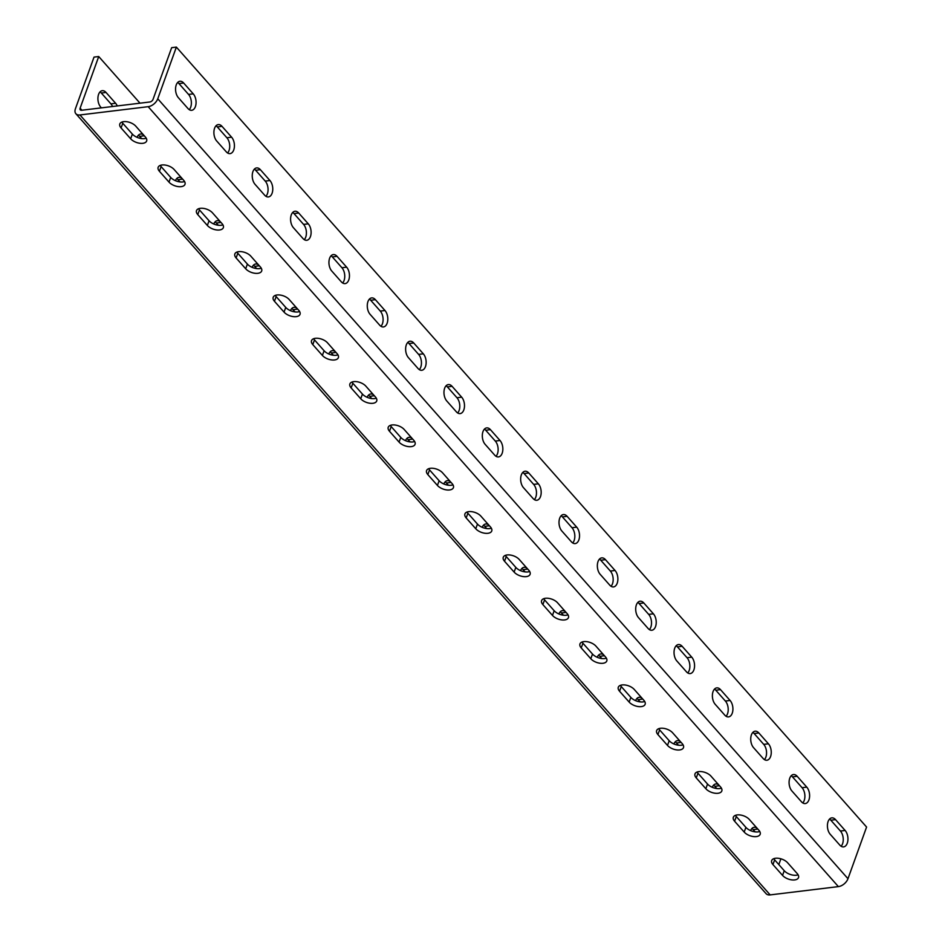 <?xml version="1.0" encoding="UTF-8"?>
<svg xmlns="http://www.w3.org/2000/svg" width="942" height="942" viewBox="0 0 942 942"><rect width="100%" height="100%" fill="white"/><g stroke="black" fill="none" stroke-linecap="round" stroke-linejoin="round"><path stroke-width="1.41" d="M233.746 149.943A9.161 5.405 83.1 0 0 231.591 137.179L222.006 126.346A9.161 5.405 83.1 0 0 218.261 124.591A9.161 5.405 83.1 0 0 213.952 131.15A9.161 5.405 83.1 0 0 216.719 141.029L226.304 151.862A9.161 5.405 83.1 0 0 230.06 153.617A9.161 5.405 83.1 0 0 233.746 149.943M216.024 125.804A9.161 5.405 -96.9 0 1 217.308 126.923L226.892 137.756A9.161 5.405 -96.9 0 1 229.036 150.508A9.161 5.405 -96.9 0 1 227.587 152.981M272.085 193.275A9.161 5.405 83.1 0 0 269.942 180.511L260.357 169.678A9.161 5.405 83.1 0 0 256.601 167.923A9.161 5.405 83.1 0 0 252.303 174.482A9.161 5.405 83.1 0 0 255.07 184.361L264.655 195.194A9.161 5.405 83.1 0 0 268.399 196.949A9.161 5.405 83.1 0 0 272.085 193.275M254.364 169.124A9.161 5.405 -96.9 0 1 255.647 170.255L265.232 181.088A9.161 5.405 -96.9 0 1 267.387 193.84A9.161 5.405 -96.9 0 1 265.938 196.313M310.436 236.595A9.161 5.405 83.1 0 0 308.281 223.843L298.696 213.01A9.161 5.405 83.1 0 0 294.952 211.255A9.161 5.405 83.1 0 0 290.642 217.814A9.161 5.405 83.1 0 0 293.409 227.693L302.994 238.526A9.161 5.405 83.1 0 0 306.751 240.281A9.161 5.405 83.1 0 0 310.436 236.595M292.715 212.456A9.161 5.405 -96.9 0 1 293.998 213.587L303.583 224.408A9.161 5.405 -96.9 0 1 305.726 237.172A9.161 5.405 -96.9 0 1 304.278 239.645M348.775 279.927A9.161 5.405 83.1 0 0 346.632 267.175L337.048 256.342A9.161 5.405 83.1 0 0 333.291 254.575A9.161 5.405 83.1 0 0 328.993 261.146A9.161 5.405 83.1 0 0 331.761 271.025L341.345 281.858A9.161 5.405 83.1 0 0 345.09 283.613A9.161 5.405 83.1 0 0 348.775 279.927M331.054 255.788A9.161 5.405 -96.9 0 1 332.338 256.907L341.922 267.74A9.161 5.405 -96.9 0 1 344.077 280.504A9.161 5.405 -96.9 0 1 342.629 282.977M387.127 323.259A9.161 5.405 83.1 0 0 384.972 310.507L375.387 299.674A9.161 5.405 83.1 0 0 371.643 297.907A9.161 5.405 83.1 0 0 367.333 304.466A9.161 5.405 83.1 0 0 370.1 314.345L379.685 325.178A9.161 5.405 83.1 0 0 383.441 326.945A9.161 5.405 83.1 0 0 387.127 323.259M369.405 299.12A9.161 5.405 -96.9 0 1 370.689 300.239L380.274 311.072A9.161 5.405 -96.9 0 1 382.417 323.824A9.161 5.405 -96.9 0 1 380.968 326.309M425.466 366.591A9.161 5.405 83.1 0 0 423.323 353.827L413.738 342.994A9.161 5.405 83.1 0 0 409.982 341.24A9.161 5.405 83.1 0 0 405.684 347.798A9.161 5.405 83.1 0 0 408.451 357.677L418.036 368.51A9.161 5.405 83.1 0 0 421.78 370.277A9.161 5.405 83.1 0 0 425.466 366.591M407.745 342.452A9.161 5.405 -96.9 0 1 409.028 343.571L418.613 354.404A9.161 5.405 -96.9 0 1 420.768 367.156A9.161 5.405 -96.9 0 1 419.32 369.629M463.817 409.923A9.161 5.405 83.1 0 0 461.662 397.159L452.078 386.326A9.161 5.405 83.1 0 0 448.333 384.572A9.161 5.405 83.1 0 0 444.023 391.13A9.161 5.405 83.1 0 0 446.791 401.009L456.375 411.842A9.161 5.405 83.1 0 0 460.132 413.597A9.161 5.405 83.1 0 0 463.817 409.923M446.096 385.784A9.161 5.405 -96.9 0 1 447.379 386.903L456.964 397.736A9.161 5.405 -96.9 0 1 459.107 410.488A9.161 5.405 -96.9 0 1 457.659 412.961M502.168 453.243A9.161 5.405 83.1 0 0 500.014 440.491L490.429 429.658A9.161 5.405 83.1 0 0 486.673 427.903A9.161 5.405 83.1 0 0 482.375 434.462A9.161 5.405 83.1 0 0 485.142 444.341L494.727 455.174A9.161 5.405 83.1 0 0 498.471 456.929A9.161 5.405 83.1 0 0 502.168 453.243M484.435 429.105A9.161 5.405 -96.9 0 1 485.719 430.235L495.304 441.068A9.161 5.405 -96.9 0 1 497.458 453.82A9.161 5.405 -96.9 0 1 496.01 456.293M540.508 496.575A9.161 5.405 83.1 0 0 538.353 483.823L528.768 472.99A9.161 5.405 83.1 0 0 525.024 471.236A9.161 5.405 83.1 0 0 520.714 477.794A9.161 5.405 83.1 0 0 523.481 487.673L533.078 498.506A9.161 5.405 83.1 0 0 536.822 500.261A9.161 5.405 83.1 0 0 540.508 496.575M522.786 472.437A9.161 5.405 -96.9 0 1 524.07 473.555L533.655 484.388A9.161 5.405 -96.9 0 1 535.798 497.152A9.161 5.405 -96.9 0 1 534.35 499.625M578.859 539.907A9.161 5.405 83.1 0 0 576.704 527.155L567.119 516.322A9.161 5.405 83.1 0 0 563.375 514.556A9.161 5.405 83.1 0 0 559.065 521.114A9.161 5.405 83.1 0 0 561.832 530.994L571.417 541.827A9.161 5.405 83.1 0 0 575.162 543.593A9.161 5.405 83.1 0 0 578.859 539.907M561.126 515.769A9.161 5.405 -96.9 0 1 562.409 516.887L571.994 527.72A9.161 5.405 -96.9 0 1 574.149 540.484A9.161 5.405 -96.9 0 1 572.701 542.957M617.198 583.239A9.161 5.405 83.1 0 0 615.044 570.475L605.459 559.654A9.161 5.405 83.1 0 0 601.714 557.888A9.161 5.405 83.1 0 0 597.405 564.446A9.161 5.405 83.1 0 0 600.172 574.326L609.768 585.159A9.161 5.405 83.1 0 0 613.513 586.925A9.161 5.405 83.1 0 0 617.198 583.239M599.477 559.101A9.161 5.405 -96.9 0 1 600.76 560.219L610.345 571.052A9.161 5.405 -96.9 0 1 612.488 583.804A9.161 5.405 -96.9 0 1 611.04 586.277M655.55 626.571A9.161 5.405 83.1 0 0 653.395 613.807L643.81 602.974A9.161 5.405 83.1 0 0 640.065 601.22A9.161 5.405 83.1 0 0 635.756 607.778A9.161 5.405 83.1 0 0 638.523 617.658L648.108 628.491A9.161 5.405 83.1 0 0 651.852 630.245A9.161 5.405 83.1 0 0 655.55 626.571M637.816 602.433A9.161 5.405 -96.9 0 1 639.1 603.551L648.685 614.384A9.161 5.405 -96.9 0 1 650.84 627.137A9.161 5.405 -96.9 0 1 649.391 629.609M693.889 669.892A9.161 5.405 83.1 0 0 691.734 657.139L682.149 646.306A9.161 5.405 83.1 0 0 678.405 644.552A9.161 5.405 83.1 0 0 674.095 651.11A9.161 5.405 83.1 0 0 676.862 660.99L686.459 671.823A9.161 5.405 83.1 0 0 690.203 673.577A9.161 5.405 83.1 0 0 693.889 669.892M676.168 645.753A9.161 5.405 -96.9 0 1 677.451 646.883L687.036 657.716A9.161 5.405 -96.9 0 1 689.179 670.468A9.161 5.405 -96.9 0 1 687.742 672.941M732.24 713.224A9.161 5.405 83.1 0 0 730.085 700.471L720.5 689.638A9.161 5.405 83.1 0 0 716.756 687.884A9.161 5.405 83.1 0 0 712.446 694.442A9.161 5.405 83.1 0 0 715.213 704.322L724.798 715.155A9.161 5.405 83.1 0 0 728.543 716.909A9.161 5.405 83.1 0 0 732.24 713.224M714.507 689.085A9.161 5.405 -96.9 0 1 715.79 690.215L725.375 701.036A9.161 5.405 -96.9 0 1 727.53 713.801A9.161 5.405 -96.9 0 1 726.082 716.273M770.58 756.556A9.161 5.405 83.1 0 0 768.425 743.803L758.84 732.97A9.161 5.405 83.1 0 0 755.095 731.204A9.161 5.405 83.1 0 0 750.786 737.763A9.161 5.405 83.1 0 0 753.553 747.654L763.15 758.487A9.161 5.405 83.1 0 0 766.894 760.241A9.161 5.405 83.1 0 0 770.58 756.556M752.858 732.417A9.161 5.405 -96.9 0 1 754.142 733.535L763.726 744.368A9.161 5.405 -96.9 0 1 765.87 757.133A9.161 5.405 -96.9 0 1 764.433 759.605M808.931 799.888A9.161 5.405 83.1 0 0 806.776 787.135L797.191 776.302A9.161 5.405 83.1 0 0 793.447 774.536A9.161 5.405 83.1 0 0 789.137 781.095A9.161 5.405 83.1 0 0 791.904 790.974L801.489 801.807A9.161 5.405 83.1 0 0 805.233 803.573A9.161 5.405 83.1 0 0 808.931 799.888M791.198 775.749A9.161 5.405 -96.9 0 1 792.481 776.867L802.066 787.7A9.161 5.405 -96.9 0 1 804.221 800.453A9.161 5.405 -96.9 0 1 802.772 802.937M847.27 843.22A9.161 5.405 83.1 0 0 845.115 830.455L835.53 819.622A9.161 5.405 83.1 0 0 831.786 817.868A9.161 5.405 83.1 0 0 827.476 824.427A9.161 5.405 83.1 0 0 830.243 834.306L839.84 845.139A9.161 5.405 83.1 0 0 843.585 846.893A9.161 5.405 83.1 0 0 847.27 843.22M829.549 819.081A9.161 5.405 -96.9 0 1 830.832 820.199L840.417 831.032A9.161 5.405 -96.9 0 1 842.572 843.785A9.161 5.405 -96.9 0 1 841.124 846.257M181.158 186.646A9.161 4.816 -160.2 0 0 184.985 184.338A9.161 4.816 -160.2 0 0 183.714 180.334L174.129 169.501A9.161 4.816 -160.2 0 0 165.074 165.038A9.161 4.816 -160.2 0 0 158.15 167.299A9.161 4.816 -160.2 0 0 159.422 171.291L169.007 182.124A9.161 4.816 -160.2 0 0 181.158 186.646M184.585 181.535A9.161 4.816 19.8 0 1 182.842 181.947A9.161 4.816 19.8 0 1 170.702 177.426L161.117 166.593A9.161 4.816 19.8 0 1 160.246 165.392M219.498 229.978A9.161 4.816 -160.2 0 0 223.336 227.67A9.161 4.816 -160.2 0 0 222.065 223.666L212.48 212.833A9.161 4.816 -160.2 0 0 203.413 208.37A9.161 4.816 -160.2 0 0 196.501 210.619A9.161 4.816 -160.2 0 0 197.773 214.623L207.358 225.456A9.161 4.816 -160.2 0 0 219.498 229.978M222.924 224.867A9.161 4.816 19.8 0 1 221.193 225.279A9.161 4.816 19.8 0 1 209.053 220.758L199.457 209.925A9.161 4.816 19.8 0 1 198.597 208.724M257.849 273.31A9.161 4.816 -160.2 0 0 261.676 271.002A9.161 4.816 -160.2 0 0 260.404 266.998L250.819 256.165A9.161 4.816 -160.2 0 0 241.764 251.702A9.161 4.816 -160.2 0 0 234.841 253.951A9.161 4.816 -160.2 0 0 236.112 257.955L245.697 268.788A9.161 4.816 -160.2 0 0 257.849 273.31M261.275 268.199A9.161 4.816 19.8 0 1 259.545 268.611A9.161 4.816 19.8 0 1 247.393 264.09L237.808 253.257A9.161 4.816 19.8 0 1 236.937 252.056M296.188 316.642A9.161 4.816 -160.2 0 0 300.027 314.322A9.161 4.816 -160.2 0 0 298.755 310.33L289.17 299.497A9.161 4.816 -160.2 0 0 280.104 295.034A9.161 4.816 -160.2 0 0 273.192 297.283A9.161 4.816 -160.2 0 0 274.463 301.287L284.048 312.12A9.161 4.816 -160.2 0 0 296.188 316.642M299.615 311.531A9.161 4.816 19.8 0 1 297.884 311.943A9.161 4.816 19.8 0 1 285.744 307.422L276.147 296.589A9.161 4.816 19.8 0 1 275.288 295.388M334.54 359.962A9.161 4.816 -160.2 0 0 338.366 357.654A9.161 4.816 -160.2 0 0 337.095 353.662L327.51 342.829A9.161 4.816 -160.2 0 0 318.455 338.366A9.161 4.816 -160.2 0 0 311.531 340.615A9.161 4.816 -160.2 0 0 312.803 344.607L322.388 355.44A9.161 4.816 -160.2 0 0 334.54 359.962M337.966 354.851A9.161 4.816 19.8 0 1 336.235 355.275A9.161 4.816 19.8 0 1 324.083 350.742L314.498 339.909A9.161 4.816 19.8 0 1 313.627 338.72M372.879 403.294A9.161 4.816 -160.2 0 0 376.718 400.986A9.161 4.816 -160.2 0 0 375.446 396.994L365.861 386.161A9.161 4.816 -160.2 0 0 356.794 381.687A9.161 4.816 -160.2 0 0 349.882 383.947A9.161 4.816 -160.2 0 0 351.154 387.939L360.739 398.772A9.161 4.816 -160.2 0 0 372.879 403.294M376.305 398.183A9.161 4.816 19.8 0 1 374.575 398.596A9.161 4.816 19.8 0 1 362.435 394.074L352.838 383.241A9.161 4.816 19.8 0 1 351.978 382.04M411.23 446.626A9.161 4.816 -160.2 0 0 415.057 444.318A9.161 4.816 -160.2 0 0 413.785 440.314L404.2 429.481A9.161 4.816 -160.2 0 0 395.145 425.019A9.161 4.816 -160.2 0 0 388.222 427.279A9.161 4.816 -160.2 0 0 389.493 431.271L399.078 442.104A9.161 4.816 -160.2 0 0 411.23 446.626M414.657 441.515A9.161 4.816 19.8 0 1 412.926 441.928A9.161 4.816 19.8 0 1 400.774 437.406L391.189 426.573A9.161 4.816 19.8 0 1 390.318 425.372M449.57 489.958A9.161 4.816 -160.2 0 0 453.408 487.65A9.161 4.816 -160.2 0 0 452.136 483.646L442.552 472.813A9.161 4.816 -160.2 0 0 433.485 468.351A9.161 4.816 -160.2 0 0 426.573 470.6A9.161 4.816 -160.2 0 0 427.845 474.603L437.429 485.436A9.161 4.816 -160.2 0 0 449.57 489.958M452.996 484.847A9.161 4.816 19.8 0 1 451.265 485.26A9.161 4.816 19.8 0 1 439.125 480.738L429.528 469.905A9.161 4.816 19.8 0 1 428.669 468.704M487.921 533.29A9.161 4.816 -160.2 0 0 491.748 530.97A9.161 4.816 -160.2 0 0 490.476 526.978L480.891 516.145A9.161 4.816 -160.2 0 0 471.836 511.683A9.161 4.816 -160.2 0 0 464.912 513.932A9.161 4.816 -160.2 0 0 466.184 517.935L475.769 528.768A9.161 4.816 -160.2 0 0 487.921 533.29M491.347 528.179A9.161 4.816 19.8 0 1 489.616 528.592A9.161 4.816 19.8 0 1 477.464 524.07L467.88 513.237A9.161 4.816 19.8 0 1 467.008 512.036M526.26 576.622A9.161 4.816 -160.2 0 0 530.099 574.302A9.161 4.816 -160.2 0 0 528.827 570.31L519.242 559.477A9.161 4.816 -160.2 0 0 510.175 555.015A9.161 4.816 -160.2 0 0 503.263 557.264A9.161 4.816 -160.2 0 0 504.535 561.255L514.12 572.088A9.161 4.816 -160.2 0 0 526.26 576.622M529.687 571.511A9.161 4.816 19.8 0 1 527.956 571.924A9.161 4.816 19.8 0 1 515.816 567.39L506.231 556.557A9.161 4.816 19.8 0 1 505.359 555.368M564.611 619.942A9.161 4.816 -160.2 0 0 568.438 617.634A9.161 4.816 -160.2 0 0 567.166 613.642L557.582 602.809A9.161 4.816 -160.2 0 0 548.527 598.335A9.161 4.816 -160.2 0 0 541.603 600.596A9.161 4.816 -160.2 0 0 542.875 604.587L552.471 615.42A9.161 4.816 -160.2 0 0 564.611 619.942M568.038 614.832A9.161 4.816 19.8 0 1 566.307 615.244A9.161 4.816 19.8 0 1 554.155 610.722L544.57 599.889A9.161 4.816 19.8 0 1 543.711 598.7M602.951 663.274A9.161 4.816 -160.2 0 0 606.789 660.966A9.161 4.816 -160.2 0 0 605.518 656.963L595.933 646.13A9.161 4.816 -160.2 0 0 586.878 641.667A9.161 4.816 -160.2 0 0 579.954 643.928A9.161 4.816 -160.2 0 0 581.226 647.919L590.811 658.752A9.161 4.816 -160.2 0 0 602.951 663.274M606.377 658.164A9.161 4.816 19.8 0 1 604.646 658.576A9.161 4.816 19.8 0 1 592.506 654.054L582.921 643.221A9.161 4.816 19.8 0 1 582.05 642.02M641.302 706.606A9.161 4.816 -160.2 0 0 645.129 704.298A9.161 4.816 -160.2 0 0 643.857 700.295L634.272 689.462A9.161 4.816 -160.2 0 0 625.217 684.999A9.161 4.816 -160.2 0 0 618.293 687.248A9.161 4.816 -160.2 0 0 619.565 691.251L629.162 702.084A9.161 4.816 -160.2 0 0 641.302 706.606M644.728 701.496A9.161 4.816 19.8 0 1 642.997 701.908A9.161 4.816 19.8 0 1 630.846 697.386L621.261 686.553A9.161 4.816 19.8 0 1 620.401 685.352M679.653 749.938A9.161 4.816 -160.2 0 0 683.48 747.63A9.161 4.816 -160.2 0 0 682.208 743.627L672.623 732.794A9.161 4.816 -160.2 0 0 663.568 728.331A9.161 4.816 -160.2 0 0 656.645 730.58A9.161 4.816 -160.2 0 0 657.916 734.583L667.501 745.416A9.161 4.816 -160.2 0 0 679.653 749.938M683.068 744.828A9.161 4.816 19.8 0 1 681.337 745.24A9.161 4.816 19.8 0 1 669.197 740.718L659.612 729.885A9.161 4.816 19.8 0 1 658.741 728.684M717.992 793.27A9.161 4.816 -160.2 0 0 721.819 790.95A9.161 4.816 -160.2 0 0 720.548 786.959L710.963 776.126A9.161 4.816 -160.2 0 0 701.908 771.663A9.161 4.816 -160.2 0 0 694.984 773.912A9.161 4.816 -160.2 0 0 696.256 777.915L705.852 788.737A9.161 4.816 -160.2 0 0 717.992 793.27M721.419 788.16A9.161 4.816 19.8 0 1 719.688 788.572A9.161 4.816 19.8 0 1 707.536 784.05L697.951 773.217A9.161 4.816 19.8 0 1 697.092 772.016M756.344 836.59A9.161 4.816 -160.2 0 0 760.17 834.282A9.161 4.816 -160.2 0 0 758.899 830.291L749.314 819.458A9.161 4.816 -160.2 0 0 740.259 814.983A9.161 4.816 -160.2 0 0 733.335 817.244A9.161 4.816 -160.2 0 0 734.607 821.236L744.192 832.069A9.161 4.816 -160.2 0 0 756.344 836.59M759.758 831.48A9.161 4.816 19.8 0 1 758.027 831.892A9.161 4.816 19.8 0 1 745.887 827.37L736.303 816.537A9.161 4.816 19.8 0 1 735.431 815.348M794.683 879.922A9.161 4.816 -160.2 0 0 798.51 877.614A9.161 4.816 -160.2 0 0 797.238 873.611L787.653 862.79A9.161 4.816 -160.2 0 0 778.598 858.315A9.161 4.816 -160.2 0 0 771.675 860.576A9.161 4.816 -160.2 0 0 772.946 864.568L782.543 875.401A9.161 4.816 -160.2 0 0 794.683 879.922M798.109 874.812A9.161 4.816 19.8 0 1 796.379 875.224A9.161 4.816 19.8 0 1 784.227 870.702L774.642 859.869A9.161 4.816 19.8 0 1 773.782 858.668M195.394 106.611A9.161 5.405 83.1 0 0 193.251 93.859L183.666 83.026A9.161 5.405 83.1 0 0 179.91 81.259A9.161 5.405 83.1 0 0 175.612 87.818A9.161 5.405 83.1 0 0 178.379 97.697L187.964 108.53A9.161 5.405 83.1 0 0 191.709 110.296A9.161 5.405 83.1 0 0 195.394 106.611M177.673 82.472A9.161 5.405 -96.9 0 1 178.956 83.591L188.541 94.424A9.161 5.405 -96.9 0 1 190.696 107.176A9.161 5.405 -96.9 0 1 189.248 109.661M117.255 105.94A9.161 5.405 83.1 0 0 115.607 103.279L106.022 92.446A9.161 5.405 83.1 0 0 102.278 90.691A9.161 5.405 83.1 0 0 97.968 97.25A9.161 5.405 83.1 0 0 100.735 107.129L101.395 107.871M112.545 106.517A9.161 5.405 83.1 0 0 110.909 103.856L101.324 93.022A9.161 5.405 83.1 0 0 100.04 91.892M142.807 143.314A9.161 4.816 -160.2 0 0 146.646 141.006A9.161 4.816 -160.2 0 0 145.374 137.014L135.789 126.181A9.161 4.816 -160.2 0 0 126.723 121.706A9.161 4.816 -160.2 0 0 119.811 123.967A9.161 4.816 -160.2 0 0 121.082 127.959L130.667 138.792A9.161 4.816 -160.2 0 0 142.807 143.314M146.234 138.203A9.161 4.816 19.8 0 1 144.503 138.615A9.161 4.816 19.8 0 1 132.363 134.094L122.766 123.261A9.161 4.816 19.8 0 1 121.907 122.071M847.977 878.709L866.581 827.041L176.366 47.1L157.761 98.78L847.977 878.709A8.796 5.405 -41.5 0 1 838.38 886.61L770.156 894.9A8.796 5.405 -41.5 0 1 766.105 893.687L75.89 113.746A8.796 5.405 -41.5 0 0 79.94 114.959L148.165 106.681A8.796 5.405 -41.5 0 0 157.761 98.78M75.89 113.746A8.796 5.405 -41.5 0 1 75.419 108.777L94.023 57.097L98.722 56.532L80.117 108.2A2.932 1.802 -41.5 0 0 80.282 109.861A2.932 1.802 -41.5 0 0 81.624 110.261L149.86 101.983A2.932 1.802 -41.5 0 0 153.051 99.346L171.656 47.677L176.366 47.1M143.679 135.095A9.161 5.405 83.1 0 0 140.617 134.023A9.161 5.405 83.1 0 0 137.073 137.332M182.018 178.427A9.161 5.405 83.1 0 0 178.968 177.343A9.161 5.405 83.1 0 0 175.424 180.664M220.369 221.747A9.161 5.405 83.1 0 0 217.308 220.675A9.161 5.405 83.1 0 0 213.763 223.996M258.709 265.079A9.161 5.405 83.1 0 0 255.659 264.007A9.161 5.405 83.1 0 0 252.115 267.328M297.06 308.411A9.161 5.405 83.1 0 0 293.998 307.339A9.161 5.405 83.1 0 0 290.454 310.648M335.399 351.743A9.161 5.405 83.1 0 0 332.349 350.671A9.161 5.405 83.1 0 0 328.805 353.98M373.75 395.075A9.161 5.405 83.1 0 0 370.689 394.003A9.161 5.405 83.1 0 0 367.144 397.312M412.09 438.395A9.161 5.405 83.1 0 0 409.04 437.323A9.161 5.405 83.1 0 0 405.496 440.644M450.441 481.727A9.161 5.405 83.1 0 0 447.391 480.655A9.161 5.405 83.1 0 0 443.835 483.976M488.78 525.059A9.161 5.405 83.1 0 0 485.731 523.987A9.161 5.405 83.1 0 0 482.186 527.308M527.131 568.391A9.161 5.405 83.1 0 0 524.082 567.32A9.161 5.405 83.1 0 0 520.526 570.628M565.471 611.723A9.161 5.405 83.1 0 0 562.421 610.652A9.161 5.405 83.1 0 0 558.877 613.96M603.822 655.055A9.161 5.405 83.1 0 0 600.772 653.972A9.161 5.405 83.1 0 0 597.216 657.292M642.161 698.375A9.161 5.405 83.1 0 0 639.112 697.304A9.161 5.405 83.1 0 0 635.567 700.624M680.513 741.707A9.161 5.405 83.1 0 0 677.463 740.636A9.161 5.405 83.1 0 0 673.907 743.956M718.852 785.039A9.161 5.405 83.1 0 0 715.802 783.968A9.161 5.405 83.1 0 0 712.258 787.277M757.203 828.371A9.161 5.405 83.1 0 0 754.153 827.3A9.161 5.405 83.1 0 0 750.597 830.608M780.894 858.81L778.822 864.591M98.722 56.532L140.005 103.173M141.653 138.592L139.663 136.355A9.161 5.405 83.1 0 0 138.38 135.224M179.993 181.924L178.014 179.675A9.161 5.405 83.1 0 0 176.731 178.556M218.344 225.256L216.354 223.007A9.161 5.405 83.1 0 0 215.07 221.888M256.683 268.588L254.705 266.339A9.161 5.405 83.1 0 0 253.422 265.22M295.034 311.908L293.044 309.671A9.161 5.405 83.1 0 0 291.761 308.552M333.374 355.24L331.396 353.003A9.161 5.405 83.1 0 0 330.112 351.872M371.725 398.572L369.735 396.323A9.161 5.405 83.1 0 0 368.452 395.204M410.064 441.904L408.086 439.655A9.161 5.405 83.1 0 0 406.803 438.536M448.416 485.236L446.426 482.987A9.161 5.405 83.1 0 0 445.142 481.868M486.755 528.556L484.777 526.319A9.161 5.405 83.1 0 0 483.493 525.2M525.106 571.888L523.116 569.651A9.161 5.405 83.1 0 0 521.833 568.521M563.446 615.22L561.467 612.971A9.161 5.405 83.1 0 0 560.184 611.853M601.797 658.552L599.807 656.303A9.161 5.405 83.1 0 0 598.523 655.185M640.136 701.884L638.158 699.635A9.161 5.405 83.1 0 0 636.874 698.517M678.487 745.216L676.497 742.967A9.161 5.405 83.1 0 0 675.214 741.849M716.827 788.536L714.848 786.299A9.161 5.405 83.1 0 0 713.565 785.181M755.178 831.868L753.188 829.631A9.161 5.405 83.1 0 0 751.904 828.501M226.892 137.756L231.591 137.179M265.232 181.088L269.942 180.511M303.583 224.408L308.281 223.843M341.922 267.74L346.632 267.175M380.274 311.072L384.972 310.507M418.613 354.404L423.323 353.827M456.964 397.736L461.662 397.159M495.304 441.068L500.014 440.491M533.655 484.388L538.353 483.823M571.994 527.72L576.704 527.155M610.345 571.052L615.044 570.475M648.685 614.384L653.395 613.807M687.036 657.716L691.734 657.139M725.375 701.036L730.085 700.471M763.726 744.368L768.425 743.803M802.066 787.7L806.776 787.135M840.417 831.032L845.115 830.455M188.541 94.424L193.251 93.859M110.909 103.856L115.607 103.279M80.117 108.2L81.919 110.226M79.94 114.959L770.156 894.9M148.165 106.681L838.38 886.61M122.766 123.261L121.082 127.959M132.363 134.094L130.667 138.792M101.324 93.022L106.022 92.446M178.956 83.591L183.666 83.026M774.642 859.869L772.946 864.568M784.227 870.702L782.543 875.401M736.303 816.537L734.607 821.236M745.887 827.37L744.192 832.069M697.951 773.217L696.256 777.915M707.536 784.05L705.852 788.737M659.612 729.885L657.916 734.583M669.197 740.718L667.501 745.416M621.261 686.553L619.565 691.251M630.846 697.386L629.162 702.084M582.921 643.221L581.226 647.919M592.506 654.054L590.811 658.752M544.57 599.889L542.875 604.587M554.155 610.722L552.471 615.42M506.231 556.557L504.535 561.255M515.816 567.39L514.12 572.088M467.88 513.237L466.184 517.935M477.464 524.07L475.769 528.768M429.528 469.905L427.845 474.603M439.125 480.738L437.429 485.436M391.189 426.573L389.493 431.271M400.774 437.406L399.078 442.104M352.838 383.241L351.154 387.939M362.435 394.074L360.739 398.772M314.498 339.909L312.803 344.607M324.083 350.742L322.388 355.44M276.147 296.589L274.463 301.287M285.744 307.422L284.048 312.12M237.808 253.257L236.112 257.955M247.393 264.09L245.697 268.788M199.457 209.925L197.773 214.623M209.053 220.758L207.358 225.456M161.117 166.593L159.422 171.291M170.702 177.426L169.007 182.124M753.188 829.631L757.815 829.066M714.848 786.299L719.464 785.734M676.497 742.967L681.125 742.402M638.158 699.635L642.774 699.07M599.807 656.303L604.434 655.75M561.467 612.971L566.083 612.418M523.116 569.651L527.744 569.086M484.777 526.319L489.393 525.754M446.426 482.987L451.053 482.422M408.086 439.655L412.702 439.102M369.735 396.323L374.363 395.77M331.396 353.003L336.011 352.438M293.044 309.671L297.672 309.106M254.705 266.339L259.321 265.774M216.354 223.007L220.981 222.442M178.014 179.675L182.63 179.121M139.663 136.355L144.291 135.789M830.832 820.199L835.53 819.622M792.481 776.867L797.191 776.302M754.142 733.535L758.84 732.97M715.79 690.215L720.5 689.638M677.451 646.883L682.149 646.306M639.1 603.551L643.81 602.974M600.76 560.219L605.459 559.654M562.409 516.887L567.119 516.322M524.07 473.555L528.768 472.99M485.719 430.235L490.429 429.658M447.379 386.903L452.078 386.326M409.028 343.571L413.738 342.994M370.689 300.239L375.387 299.674M332.338 256.907L337.048 256.342M293.998 213.587L298.696 213.01M255.647 170.255L260.357 169.678M217.308 126.923L222.006 126.346"/></g></svg>
